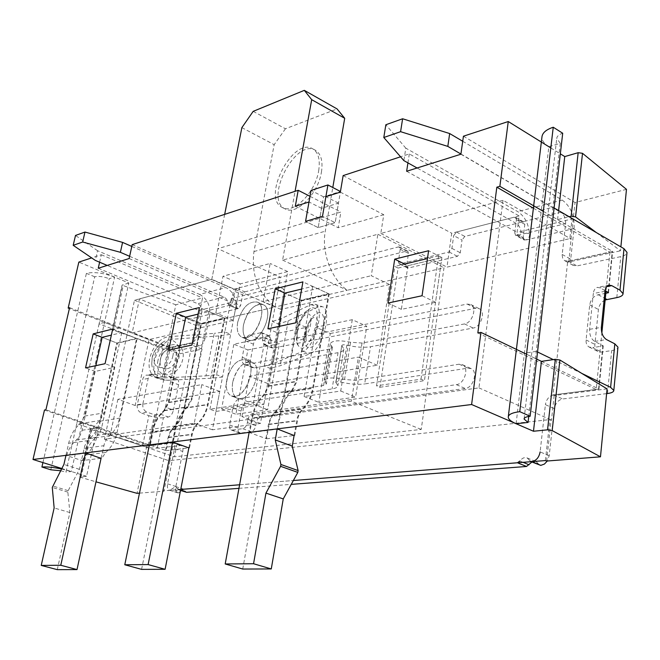 <?xml version="1.0" encoding="UTF-8"?>
<svg xmlns="http://www.w3.org/2000/svg" width="660" height="660" viewBox="0 0 660 660"><rect width="100%" height="100%" fill="white"/><g stroke="black" fill="none" stroke-linecap="round" stroke-linejoin="round"><path stroke-width="0.49" stroke-dasharray="3.3 2.47" d="M66.578 455.582C68.483 449.171 71.758 443.982 76.387 440.014L79.975 435.715L81.889 431.087L95.164 371.407L114.799 367.307L101.541 428.167L99.619 432.877L96.005 437.258C91.336 441.309 88.044 446.597 86.13 453.139L66.578 455.582L82.104 460.564L101.054 458.337M82.104 460.564L85.948 454.93L105.699 452.496L101.83 458.246M85.948 454.93C91.666 449.889 95.428 443.363 97.251 435.353L117.356 343.208L102.151 337.351L116.828 343.01L136.595 338.407L121.762 332.599L111.367 335.115M105.699 452.496C111.457 447.364 115.244 440.715 117.059 432.539L137.123 338.621L117.356 343.208M519.115 215.927L451.72 233.236L446.977 267.118L569.852 238.615L572.022 218.922L517.077 232.402L519.115 215.927L409.315 153.929L400.554 156.791M543.337 211.382L557.576 219.59L569.143 216.727M557.576 219.59L558.599 210.589M596.351 232.584L620.499 250.816L620.879 246.873M128.807 283.008L122.075 285.128L112.225 329.893L118.957 328.078L128.807 283.008L78.845 262.094M98.257 268.24L198.891 310.456L195.913 325.372L196.96 325.801L202.521 297.949L175.832 304.78L166.774 348.793L112.225 329.893M175.832 304.78L122.075 285.128M198.891 310.456L231.223 302.527L233.788 289.204L280.393 277.233L274.997 307.024L200.838 324.225L174.504 456.803L421.228 429.437L443.982 267.811L347.251 290.26C331.279 278.941 321.329 252.359 325.281 231.181L332.797 187.506M195.913 325.372L274.997 307.024L211.81 279.287L217.874 248.68L280.393 277.233M318.178 227.617L321.536 208.312L338.481 203.131L335.156 222.684L318.178 227.617L305.563 221.38L318.178 227.617L335.156 222.684L322.484 216.323L335.156 222.684L340.453 191.491L323.532 196.82L318.178 227.617M407.921 265.708L401.379 309.358L435.55 302.28L441.886 257.548L407.921 265.708L404.638 264.074L394.804 266.459L398.079 268.075L379.929 387.263L376.522 385.836L394.804 266.459M626.472 189.346L575.033 202.529L570.991 239.258L568.846 261.971L620.499 250.816M570.991 239.258L569.852 238.615M340.337 192.126L383.765 214.739L380.812 233.45L503.011 200.31L571.354 239.176M380.812 233.45L446.977 267.118M533.387 208.197L609.931 252.186L567.699 261.335L552.989 394.927L596.219 389.524L601.87 332.887M609.931 252.186L606.037 291.142M383.765 214.739L338.225 227.741L340.873 212.05L217.874 248.68M503.011 200.31L478.954 387.882L104.437 439.18L134.483 300.25L211.81 279.287L274.997 307.024C258.142 293.287 251.13 274.799 253.96 251.559L274.164 144.672L241.865 127.627M134.483 300.25L196.96 325.801M166.774 348.793L193.331 343.06L196.762 325.85M150.282 445.228L172.318 442.472L192.274 342.631L170.338 347.383L150.282 445.228L45.919 409.769M338.481 203.131L325.891 196.663M343.15 175.585L451.72 233.236M406.642 171.278L517.077 232.402M409.315 153.929L407.938 162.88M460.903 154.217L572.022 218.922M463.435 136.207L575.033 202.529M550.811 147.931L560.332 153.838M567.699 261.335L568.846 261.971M477.84 332.945L596.219 389.524M69.589 307.675L170.338 347.383M193.331 343.06L192.274 342.631M118.957 328.078L69.391 308.558M99.619 262.218L101.318 254.735L91.666 257.895M101.318 254.735L202.521 297.949M129.145 258.53L231.223 302.527M132.206 244.629L233.788 289.204M310.01 196.325L340.873 212.05M295.3 206.283L338.225 227.741M321.536 208.312L309.012 201.976M168.787 350.031L178.81 353.958L202.034 349.115L191.911 345.073M178.81 353.958L168.96 402.542L164.431 410.726C158.499 416.023 154.58 423.109 152.658 431.97L149.96 445.129L166.081 450.607L169.422 434.882L171.74 430.13L174.471 426.987C179.685 422.218 183.084 415.981 184.676 408.284L201.481 323.664L185.674 317.13L200.937 323.433L224.251 318.013L208.84 311.52L198.099 314.119M201.481 323.664L224.804 318.244L199.411 307.552M267.919 328.779L278.33 333.209L306.232 327.393L295.729 322.822M278.33 333.209L268.834 386.191L264.256 395.092C258.192 400.834 254.224 408.557 252.359 418.258L249.744 432.655L266.516 438.776L269.75 421.583L272.085 416.402L274.865 412.987C280.186 407.814 283.618 401.024 285.153 392.626L301.282 300.465L284.897 293.114L300.712 300.217L328.63 293.716L312.683 286.382L301.653 289.055M301.282 300.465L329.2 293.98L302.915 281.886M435.55 302.28L422.053 295.746M401.379 309.358L387.973 303.047M398.079 268.075L441.886 257.548L428.596 250.734M607.076 388.897L554.185 395.48L552.989 394.927M554.185 395.48L551.48 420.098L549.904 419.603L168.869 460.68L162.838 490.858L180.733 489.439L177.886 489.588L180.535 490.438M478.954 387.882L551.48 420.098M516.095 423.736L524.428 353.232L536.712 359.114L526.523 354.238M104.437 439.18L168.869 460.68M169.777 461.068L173.407 442.852L172.318 442.472M44.484 410.025L97.135 427.894L90.717 428.852L91.567 429.66L146.734 446.168L173.407 442.852M189.494 447.851L192.811 431.78L194.667 427.672L197.885 423.72C203.123 418.861 206.539 412.492 208.123 404.629L224.804 318.244M164.431 410.726L187.704 407.08C181.731 412.483 177.796 419.719 175.89 428.777L173.2 442.225L149.96 445.129M187.704 407.08L192.25 398.731L202.034 349.115M294.748 435.452L298.238 416.897L300.267 412.549L303.055 409.051C308.393 403.772 311.825 396.825 313.335 388.228L329.2 293.98M264.256 395.092L292.298 390.703C286.209 396.569 282.241 404.464 280.401 414.397L277.81 429.14L249.744 432.655M292.298 390.703L296.876 381.604L306.232 327.393M137.123 338.621L112.703 329.043M90.395 429.025L79.819 477.064L86.559 476.281L97.135 427.894M86.559 476.281L61.776 468.509M546.612 461.06L551.108 420.139M545.391 460.556L549.904 419.603M239.605 484.778L293.353 480.521L239.605 484.778M162.838 490.858L163.952 491.205L169.975 461.051M146.734 446.168L137.032 493.334M139.483 493.135L163.952 491.205M79.819 477.064L95.98 481.833M166.081 450.607L188.859 447.925M266.516 438.776L294.088 435.526M114.799 367.307L105.072 363.685M95.164 371.407L85.544 367.867M238.961 488.342L291.241 484.366M263.018 337.169L261.707 332.665L249.818 334.801C247.648 335.577 246.155 337.582 245.347 340.84L242.269 357.283C241.692 360.979 242.385 363.371 244.349 364.452L246.18 364.625L329.662 349.066L332.425 347.35L330.289 343.678C332.252 340.42 339.009 339.95 350.551 342.26L362.035 343.035L464.549 323.928C472.345 322.954 477.353 307.387 470.794 304.524L467.197 304.078L263.843 344.553L262.498 339.999L263.018 337.169L271.153 340.576L270.641 343.398L272.002 347.944L273.281 348.067L475.753 308.294L479.358 308.748C485.925 311.619 480.967 327.112 473.154 328.053L370.483 346.748C363.693 347.803 355.814 347.267 346.855 345.139C343.975 344.561 342.292 344.685 341.798 345.493L336.097 382.841L337.903 385.688C337.738 387.247 335.808 388.319 332.104 388.913L248.135 401.75C244.695 402.773 242.335 405.892 241.057 411.097L237.856 428.521L238.293 431.896L240.438 433.092L251.147 431.739C253.399 431.129 254.941 429.115 255.775 425.692L256.303 422.755C257.128 419.347 258.679 417.326 260.947 416.683L465.201 388.509C473.311 387.907 478.211 371.456 471.149 368.618L467.874 368.156L364.675 383.938L370.483 346.748M271.153 340.576L269.816 336.088L257.903 338.184C255.717 338.943 254.224 340.939 253.423 344.182L250.396 360.566C249.835 364.254 250.536 366.638 252.516 367.719L254.347 367.9L338.044 352.663C341.731 351.962 343.67 350.765 343.852 349.082L342.094 346.03M523.05 462.322L519.948 461.051C522.11 458.056 524.518 457.017 527.175 457.941L529.452 460.292L538.552 464.046L539.698 465.209M538.552 464.046L536.258 461.703L531.935 462.016M180.947 490.57L184.016 489.25L186.244 492.278M177.647 492.822L169.323 490.157C167.607 489.308 167.021 487.195 167.566 483.821L174.562 448.66L182.762 451.465L175.857 486.502C175.329 489.86 175.923 491.964 177.647 492.822L178.604 492.929L180.362 491.353M182.762 451.465C183.274 448.28 182.721 446.284 181.104 445.459L157.228 448.115C153.054 448.387 148.178 447.661 142.601 445.937L148.863 415.66L141.356 412.995L146.957 412.112L154.481 414.793L160.322 414.166C162.715 413.424 164.423 411.089 165.445 407.171L173.456 410.075L178.555 384.739C179.041 381.851 178.571 380.028 177.144 379.261L171.055 380.069L177.02 350.707L199.765 345.881C202.232 344.998 203.965 342.623 204.955 338.77L209.558 315.406L238.433 308.525L240.587 305.58L242.632 294.814L234.754 291.365L232.683 302.173L240.587 305.58M157.228 448.115L163.391 417.772L168.341 417.029C170.734 416.295 172.441 413.977 173.456 410.075M400.249 249.224L398.368 261.525L406.651 265.642L408.49 253.39L400.249 249.224L399.506 247.005L398.483 246.906L236.915 288.403L244.786 291.868L242.632 294.814M244.786 291.868L406.717 251.072L407.74 251.171L408.49 253.39M406.651 265.642L407.418 267.911L408.433 268.01L457.454 256.327L460.267 252.747L462.016 240.025L453.692 235.62L456.514 232.007L514.189 217.189L522.555 221.892L464.821 236.437L462.016 240.025M523.182 237.616L524.065 239.959L515.641 235.315L514.767 232.972L523.182 237.616L524.799 224.342L523.957 222.057L522.555 221.892M524.065 239.959L526.771 239.811C528.726 238.738 529.658 236.701 529.551 233.698C528.462 223.451 524.543 216.092 517.778 211.629L405.801 148.145L403.87 160.611M562.18 254.446L570.71 259.182L574.068 228.533L526.771 239.811L518.339 235.158L565.62 223.666L562.13 255.024L562.798 258.646L564.638 260.675L568.417 261.178L612.604 251.435L541.34 210.226L548.848 146.718L560.274 143.286L556.768 138.402C556.957 136.183 558.938 134.467 562.708 133.237M570.71 259.182L570.842 261.946L572.137 264.536L573.193 265.394L576.98 265.914L620.788 256.625C624.756 255.733 626.827 254.323 627 252.409M605.162 299.97C601.359 301.9 599.115 305.068 598.422 309.482L594.883 344.404C594.643 347.737 595.666 350.105 597.96 351.499L601.623 352.085L611.671 350.584C615.714 349.924 617.801 348.777 617.95 347.135M606.614 393.624L562.65 398.953C558.137 400.026 555.373 403.276 554.351 408.688L549.202 455.738L547.33 461.002M462.726 141.265L562.229 200.071C570.636 206.324 574.588 215.812 574.068 228.533M460.928 154.027L560.851 212.231L516.31 223.451L417.087 167.995M565.62 223.666C565.826 218.534 564.242 214.723 560.851 212.231M154.828 374.162L149.234 375.243L146.297 375.111L144.408 376.192L143.055 378.089L137.296 404.728L142.882 403.796L148.178 378.436L149.366 375.787L152.303 373.923L154.828 374.162L163.16 377.091L169.207 347.63L191.879 342.721C194.345 341.822 196.069 339.438 197.076 335.569L201.737 312.122L230.53 305.126L232.683 302.173M529.452 460.292L531.135 461.678M549.202 455.738L540.119 451.918L545.399 404.638L554.351 408.688M541.431 361.383L598.958 389.045L553.723 394.837C549.211 395.926 546.439 399.193 545.399 404.638M604.989 291.299L593.307 293.527L589.619 329.307C589.429 334.983 591.121 339.017 594.701 341.418L603.24 345.873L592.804 347.63L601.623 352.085M605.822 293.296L598.183 294.739C593.53 296.134 590.716 299.508 589.718 304.854L586.088 339.941C585.841 343.291 586.856 345.659 589.149 347.053L592.804 347.63M515.641 235.315L518.339 235.158L521.053 232.303C520.616 228.178 519.032 225.225 516.31 223.451M514.767 232.972L516.425 219.64L515.584 217.346L514.189 217.189M398.368 261.525L399.135 263.794L400.141 263.893L449.097 251.988L451.91 248.391L453.692 235.62M236.915 288.403L234.754 291.365M163.16 377.091L168.077 376.159L175.989 379.162M165.445 407.171L170.61 381.744C171.105 378.856 170.643 377.025 169.224 376.258L168.077 376.159M174.562 448.66C175.081 445.467 174.537 443.462 172.936 442.637L148.228 445.236L82.203 422.821L114.625 277.076L109.197 278.701L99.107 323.796L162.706 348.719C168.11 350.625 172.879 351.285 177.02 350.707M169.323 490.157L170.28 490.264L171.823 489.01L180.147 491.683M177.886 489.588L175.675 486.56L171.823 489.01M247.937 419.644C248.779 416.229 250.321 414.191 252.59 413.539L456.423 384.648C464.524 384.013 469.466 367.48 462.421 364.658L459.154 364.204L356.128 380.366L344.553 379.475C332.904 377.165 326.114 377.503 324.175 380.482L326.378 383.914L323.623 385.465L239.869 398.599C236.445 399.638 234.077 402.773 232.79 407.995L229.532 425.486L229.96 428.868L232.089 430.064L242.764 428.678C245.017 428.06 246.559 426.03 247.401 422.598L247.937 419.644L256.303 422.755M201.737 312.122C202.174 308.228 200.846 305.423 197.736 303.707L107.209 265.427M129.632 256.319L223.971 297.099C226.504 298.402 227.906 300.688 228.17 303.971L228.979 305.324L237.138 308.682L236.263 304.73C235.603 296.579 232.122 290.862 225.819 287.587L199.6 294.409L97.556 250.717L95.345 260.411M199.6 294.409C207.314 298.716 210.639 305.712 209.558 315.406M346.855 345.139L340.873 382.09C337.969 381.513 336.27 381.596 335.783 382.338L336.097 382.841M340.873 382.09C349.924 384.186 357.86 384.805 364.675 383.938M169.207 347.63L104.544 322.402L99.107 323.796L76.766 423.679L142.601 445.937M142.882 403.796C142.403 407.781 143.764 410.553 146.957 412.112M149.234 375.243L156.643 378.031C162.096 379.879 166.898 380.556 171.055 380.069M137.296 404.728C136.818 408.697 138.171 411.452 141.356 412.995M548.848 146.718C544.195 143.773 541.893 140.588 541.934 137.156M605.071 290.614L600.13 287.909L597.391 287.397C595.13 287.974 593.769 290.012 593.307 293.527M560.274 143.286L552.89 207.265L554.103 207.966M528.751 416.435L536.266 351.367L537.537 351.986M553.278 359.609L581.749 373.387M60.596 470.745L65.934 472.106L76.766 423.679L82.203 422.821L71.371 471.52L65.934 472.106M61.52 468.98L71.371 471.52M163.391 417.772C159.225 418.143 154.382 417.433 148.863 415.66M50.803 469.796L94.702 276.787C98.686 275.954 103.521 276.589 109.197 278.701M94.702 276.787L86.402 273.347C94.132 271.697 103.546 272.943 114.625 277.076M42.925 462.602L86.402 273.347M536.266 351.367L524.428 353.232L541.34 210.226L552.89 207.265L536.266 351.367M131.81 246.436L225.819 287.587M97.556 250.717L75.504 235.438M405.801 148.145L385.852 124.748M379.929 387.263L424.438 380.663L420.998 379.17L376.522 385.836M420.998 379.17L438.578 255.857L441.886 257.548L424.438 380.663M438.578 255.857L427.457 258.555M323.532 196.82L311.058 190.418M284.501 289.492L278.644 286.852L272.382 321.445L278.297 323.994L284.501 289.492L236.973 301.15L231.223 298.65L224.821 331.906L230.645 334.315L218.873 335.923L174.52 339.116C157.765 339.322 145.844 372.611 160.322 379.153L166.089 380.383L210.672 378.254L222.502 377L215.927 411.436L209.946 409.225L257.788 401.981L263.876 404.316L215.927 411.436M236.973 301.15L222.502 377L216.587 374.698L209.946 409.225M278.644 286.852L231.223 298.65M246.073 337.615C258.373 335.94 267.803 305.893 257.293 302.099C248.531 300.943 241.997 307.659 237.683 322.262C236.445 329.959 237.856 334.958 241.907 337.252L246.073 337.615M235.092 396.355L231.421 395.967C226.99 393.575 225.439 388.212 226.751 379.888C230.917 365.434 237.344 358.751 246.032 359.832C257.21 363.536 247.772 395.29 235.092 396.355M263.876 404.316L278.297 323.994L288.148 320.859L318.137 307.007L322.212 306.644C332.887 309.028 322.509 349.858 310.183 353.636L280.186 365.747L270.32 368.437L264.305 366.011L273.149 363.561L302.915 351.326C315.142 347.498 325.578 306.587 315.01 304.235L310.967 304.615L281.201 318.59L272.382 321.445L257.788 401.981M243.523 324.72C242.302 332.401 243.721 337.392 247.797 339.694C259.801 346.244 275.855 309.548 263.125 304.656C254.339 303.476 247.805 310.167 243.523 324.72C242.302 332.401 243.721 337.392 247.797 339.694C259.801 346.244 275.855 309.548 263.125 304.656L258.596 304.285C251.237 307.057 246.213 313.863 243.523 324.72M232.708 382.206C231.412 390.505 232.98 395.851 237.427 398.252C249.959 404.613 265.18 366.894 251.98 362.233C243.268 361.135 236.841 367.785 232.708 382.206C231.412 390.505 232.98 395.851 237.427 398.252C249.959 404.613 265.18 366.894 251.98 362.233L247.929 361.837C240.537 364.287 235.455 371.077 232.708 382.206M305.514 331.774L305.976 339.677C311.701 349.8 323.796 313.376 313.302 317.608C309.664 319.885 307.065 324.604 305.514 331.774M297.421 332.038C296.455 337.862 296.703 342.284 298.171 345.304C307.609 362.051 327.748 301.397 310.414 308.41C304.359 312.197 300.028 320.075 297.421 332.038M161.312 378.048L155.545 376.827C141.067 370.285 153.054 336.88 169.826 336.649L214.228 333.374L205.945 375.853L161.312 378.048L166.089 380.383M205.945 375.853L216.587 374.698L224.821 331.906L214.228 333.374M176.583 358.19C174.685 369.476 160.322 373.139 160.116 362.522L160.372 359.172C161.403 354.865 163.63 351.648 167.038 349.511C173.893 347.012 177.078 349.907 176.583 358.19M152.179 358.066L151.759 363.891C152.46 377.792 169.348 377.66 176.707 363.355C184.437 349.264 175.304 334.867 163.499 341.855C157.724 345.386 153.953 350.798 152.179 358.066M57.288 569.646L69.886 512.556L67.848 492.137L68.178 490.669L79.423 469.318L84.769 445.855L86.6 442.134L89.719 438.553C94.784 434.132 98.134 428.365 99.742 421.253L116.828 343.01M79.423 469.318L63.921 464.417M95.857 365.656L84.653 416.072L80.206 423.637C74.448 428.555 70.595 435.097 68.673 443.264L65.959 455.359M69.886 512.556L54.145 507.944M101.128 458.015L104.486 443.231L106.78 438.76L109.461 435.79C114.576 431.285 117.934 425.411 119.543 418.159L136.595 338.407M121.762 332.599L104.296 412.855L99.825 420.56C94.017 425.568 90.148 432.242 88.217 440.575L85.503 452.909M242.74 569.044L268.653 423.283L271.021 416.971L274.279 412.756C279.601 407.583 283.033 400.801 284.567 392.395L300.712 300.217M278.916 326.428L268.24 385.96L263.662 394.861C257.59 400.603 253.621 408.325 251.749 418.027L249.142 432.399M294.146 435.229L297.338 417.615L299.673 412.318L302.462 408.82C307.808 403.532 311.231 396.594 312.749 387.998L328.63 293.716M312.683 286.382L296.274 381.364L291.695 390.464C285.599 396.33 281.63 404.233 279.782 414.166L277.2 428.876M224.672 214.36L211.81 279.287L139.475 298.897L200.838 324.225M389.606 284.534L280.921 309.4L287.719 271.565L240.265 283.907L233.326 320.281L149.036 339.57L135.151 405.496L219.747 391.429L212.421 429.792L260.436 423.448L267.613 383.468L377.198 365.244L389.606 284.534L371.283 275.715L377.858 234.25L282.596 260.089L295.07 191.317M139.475 298.897L132.157 332.921L215.828 312.898L222.998 276.251L270.163 263.455L263.134 301.587L371.283 275.715M135.151 405.496L117.876 399.325L201.811 384.599L194.246 423.258L110.187 435.064L174.504 456.803M117.876 399.325L110.187 435.064M282.596 260.089L347.251 290.26L274.997 307.024M253.192 111.35L285.442 128.766L337.078 108.925M247.846 349.94L279.427 343.654L267.638 409.678L235.892 414.224L247.846 349.94L233.838 344.207L265.262 337.705L279.427 343.654M330.289 333.514L366.77 326.246L355.591 397.081L318.829 402.344L330.289 333.514L315.901 327.22L352.25 319.696L366.77 326.246M212.421 429.792L194.246 423.258M260.436 423.448L241.931 416.567L351.376 401.206L421.228 429.437M377.198 365.244L358.363 357.126L351.376 401.206M377.858 234.25L443.982 267.811M149.036 339.57L132.157 332.921M241.931 416.567L249.364 376.249L358.363 357.126M321.42 172.144C323.07 161.221 321.106 153.953 315.546 150.348C295.804 137.684 263.851 199.147 284.98 208.824C296.002 215.927 318.145 194.048 321.42 172.144M285.442 128.766L274.164 144.672M267.613 383.468L249.364 376.249M280.921 309.4L263.134 301.587M287.719 271.565L270.163 263.455M240.265 283.907L222.998 276.251M233.326 320.281L215.828 312.898M219.747 391.429L201.811 384.599M226.751 379.888C230.917 365.434 237.344 358.751 246.032 359.832C259.19 364.468 243.911 402.311 231.421 395.967C226.99 393.575 225.439 388.212 226.751 379.888M237.683 322.262C241.997 307.659 248.531 300.943 257.293 302.099C269.973 306.974 253.869 343.786 241.907 337.252C237.856 334.958 236.445 329.959 237.683 322.262M352.25 319.696L340.725 391.017L304.103 396.511L315.901 327.22M304.103 396.511L318.829 402.344M340.725 391.017L355.591 397.081M265.262 337.705L253.151 404.159L221.57 408.895L233.838 344.207M221.57 408.895L235.892 414.224M253.151 404.159L267.638 409.678M318.681 170.701C320.339 159.761 318.392 152.493 312.84 148.896C293.139 136.249 261.154 197.81 282.241 207.463C293.238 214.558 315.389 192.629 318.681 170.701M141.587 569.374L168.135 437.341L170.272 431.417L173.902 426.789C179.116 422.02 182.523 415.784 184.115 408.078L200.937 323.433M179.462 347.737L168.391 402.336L163.862 410.52C157.921 415.816 153.994 422.903 152.081 431.772L149.383 444.898M188.908 447.653L192.233 431.574L194.089 427.465L197.307 423.514C202.554 418.654 205.969 412.286 207.553 404.423L224.251 318.013M208.84 311.52L191.672 398.516L187.126 406.865C181.154 412.269 177.21 419.504 175.296 428.571L172.615 441.986M76.387 440.014L96.005 437.258M117.059 432.539L97.251 435.353M82.087 430.262L101.739 427.325M112.546 329.662L122.405 284.864M113.33 330.652L123.164 285.937M184.676 408.284L208.123 404.629M174.471 426.987L197.885 423.72M175.89 428.777L152.658 431.97M168.96 402.542L192.25 398.731M168.712 437.539L192.101 434.503M285.153 392.626L313.335 388.228M274.865 412.987L303.055 409.051M280.401 414.397L252.359 418.258M268.834 386.191L296.876 381.604M269.057 424.487L297.248 420.824M81.015 477.65L91.567 429.66M80.132 476.924L90.717 428.852M180.551 490.372L178.258 489.637M338.044 352.663L332.104 388.913M616.811 297.602L620.788 256.625M607.505 393.517L611.671 350.584M398.483 246.906L406.717 251.072M230.53 305.126L238.433 308.525M456.514 232.007L464.821 236.437M598.57 389.235L602.852 346.087M608.19 292.322L612.224 251.691M149.143 445.368L155.397 414.925M362.035 343.035L356.128 380.366M323.623 385.465L329.662 349.066M197.076 335.569L204.955 338.77M246.18 364.625L254.347 367.9M464.549 323.928L473.154 328.053M459.154 364.204L467.874 368.156M239.869 398.599L248.135 401.75M162.261 376.967L168.308 347.507M148.228 445.236L154.481 414.793M156.643 378.031L162.706 348.719M598.752 388.847L603.042 345.667M608.322 292.397L612.414 251.196M178.604 492.929L170.28 490.264M170.222 490.273L178.546 492.938M467.197 304.078L475.753 308.294M242.269 357.283L250.396 360.566M245.347 340.84L253.423 344.182M260.42 332.549L268.529 335.973M249.818 334.801L257.903 338.184M262.498 339.999L270.641 343.398M265.114 344.668L273.281 348.067M606.672 286.646L600.13 287.909M598.183 294.739L605.294 298.6M594.701 341.418L606.482 339.562M589.619 329.307L601.375 327.352M589.718 304.854L598.422 309.482M586.088 339.941L594.883 344.404M148.178 378.436L142.593 379.508M160.322 414.166L168.341 417.029M170.61 381.744L178.555 384.739M456.423 384.648L465.201 388.509M252.59 413.539L260.947 416.683M247.401 422.598L255.775 425.692M242.764 428.678L251.147 431.739M232.089 430.064L240.438 433.092M229.614 424.982L237.93 428.026M232.79 407.995L241.057 411.097M171.922 442.522L180.089 445.343M167.566 483.821L175.857 486.502M553.723 394.837L562.65 398.953M568.417 261.178L576.98 265.914M191.879 342.721L199.765 345.881M331.551 345.848L325.471 382.511M350.551 342.26L344.553 379.475M524.799 224.342L516.425 219.64M517.019 235.48L525.442 240.124M228.17 303.971L236.263 304.73M223.971 297.099L197.736 303.707M529.551 233.698L521.053 232.303M562.229 200.071L517.778 211.629M451.91 248.391L460.267 252.747M400.141 263.893L408.433 268.01M449.097 251.988L457.454 256.327M177.152 488.582L185.501 491.271M302.915 351.326L310.183 353.636M310.967 304.615L318.137 307.007M288.148 320.859L280.186 365.747M281.201 318.59L273.149 363.561M297.569 329.777C294.517 346.516 307.774 340.981 310.687 323.953C313.591 307.015 300.341 313.244 297.569 329.777M305.324 334.026C301.232 356.565 319.358 349.354 323.26 326.254C327.079 303.352 308.979 311.825 305.324 334.026M169.826 336.649L174.52 339.116M218.873 335.923L210.672 378.254M172.936 355.699C170.222 370.903 150.901 371.893 154.539 356.846C157.162 341.938 176.401 340.527 172.936 355.699M157.987 360.385C153.615 380.358 178.794 379.211 182.837 358.891C186.92 338.704 161.89 340.568 157.987 360.385M84.067 448.305L103.777 445.731M89.719 438.553L109.461 435.79M99.742 421.253L119.543 418.159M88.217 440.575L68.673 443.264M80.206 423.637L99.825 420.56M84.653 416.072L104.296 412.855M68.178 490.669L52.618 485.941M67.848 492.137L52.28 487.427M268.463 424.264L296.645 420.593M274.279 412.756L302.462 408.82M284.567 392.395L312.749 387.998M279.782 414.166L251.749 418.027M263.662 394.861L291.695 390.464M268.24 385.96L296.274 381.364M253.96 251.559L325.281 231.181M168.135 437.341L191.524 434.296M173.902 426.789L197.307 423.514M184.115 408.078L207.553 404.423M175.296 428.571L152.081 431.772M163.862 410.52L187.126 406.865M168.391 402.336L191.672 398.516M598.958 389.045L603.24 345.873M608.52 292.619L612.604 251.435M508.258 417.112L508.332 416.51M524.122 418.753L556.768 138.402M470.794 304.524L479.358 308.748M244.349 364.452L252.516 367.719M589.149 347.053L597.96 351.499M169.224 376.258L177.144 379.261M462.421 364.658L471.149 368.618M343.852 349.082L337.903 385.688M341.798 345.493L335.783 382.338M332.425 347.35L326.378 383.914M330.289 343.678L324.175 380.482M609.056 285.128L597.391 287.397M152.303 373.923L146.718 375.012M228.904 305.291L237.229 308.69M515.584 217.346L523.957 222.057M181.104 445.459L172.936 442.637M573.193 265.394L564.638 260.675M399.506 247.005L407.74 251.171M407.418 267.911L399.135 263.794M527.175 457.941L536.258 461.703M175.675 486.56L184.016 489.25M263.843 344.553L272.002 347.944M269.816 336.088L261.707 332.665M239.431 432.968L231.091 429.949M298.171 345.304C296.522 344.132 296.01 339.281 296.637 330.767C297.545 322.088 305.316 311.132 305.498 311.883L310.414 308.41M305.976 339.677L306.273 333.019C308.822 324.324 310.852 319.531 312.361 318.64L313.302 317.608M315.01 304.235L322.212 306.644M167.038 349.511C162.855 353.1 160.644 356.392 160.388 359.395L160.116 362.522M163.499 341.855C155.059 347.176 152.534 355.014 152.155 357.844L151.759 363.891M155.545 376.827L160.322 379.153M251.98 362.233L246.032 359.832L251.98 362.233M237.427 398.252L231.421 395.967L237.427 398.252M263.125 304.656L257.293 302.099L263.125 304.656M247.797 339.694L241.907 337.252L247.797 339.694M282.241 207.463L284.98 208.824M312.84 148.896L315.546 150.348"/><path stroke-width="0.99" d="M101.054 458.337L86.13 453.139M569.143 216.727L571.139 216.233L578.168 152.691L582.516 153.318L626.472 189.346L620.879 246.873M558.599 210.589L564.754 156.577L578.168 152.691M596.351 232.584L575.561 216.892L571.139 216.233M606.037 291.142L601.87 332.887M400.554 156.791L343.15 175.585L340.337 192.126L325.891 196.663L322.484 216.323L305.563 221.38L309.012 201.976L295.3 206.283L298.188 190.303L132.206 244.629L129.145 258.53L98.257 268.24L99.619 262.218M407.938 162.88L406.642 171.278L460.903 154.217L463.435 136.207L508.258 121.539L550.811 147.931M560.332 153.838L564.754 156.577M526.523 354.238L480.95 332.392L477.84 332.945L496.832 187.184L499.867 186.326L508.258 121.539M499.867 186.326L543.337 211.382M496.832 187.184L533.387 208.197M61.776 468.509L33 459.484L44.484 410.025L45.919 409.769L69.589 307.675L68.162 308.08L78.845 262.094L91.666 257.895M69.391 308.558L68.162 308.08M298.188 190.303L310.01 196.325M168.787 350.031L191.911 345.073L199.411 307.552L176.327 313.269L168.787 350.031M198.099 314.119L185.674 317.13L176.327 313.269M267.919 328.779L295.729 322.822L302.915 281.886L275.203 288.758L267.919 328.779M301.653 289.055L284.897 293.114L275.203 288.758M387.973 303.047L422.053 295.746L428.596 250.734L394.713 259.132L387.973 303.047M427.457 258.555L404.638 264.074L394.713 259.132M555.332 359.296L559.903 360.013L607.076 388.897L600.476 456.819L552.189 430.567L547.536 429.825L555.332 359.296L541.431 361.383L536.712 359.114L541.431 361.383L533.478 431.244L471.611 404.514L480.95 332.392M173.2 442.225L188.859 447.925M277.81 429.14L294.088 435.526M112.703 329.043L93.175 333.886L85.544 367.867L105.072 363.685L112.703 329.043M111.367 335.115L102.151 337.351L93.175 333.886M33 459.484L471.611 404.514M547.536 429.825L533.478 431.244M519.948 461.051L517.432 462.767L293.353 480.521L545.391 460.556L546.612 461.06L600.476 456.819M180.733 489.439L239.605 484.778L180.733 489.439M95.98 481.833L137.032 493.334L139.483 493.135M180.535 490.438L186.615 492.319L238.961 488.342M291.241 484.366L526.523 466.471L531.935 462.016M531.135 461.678L540.763 465.391L544.385 464.087L547.33 461.002M180.362 491.353L180.947 490.57M606.614 393.624L607.505 393.517C611.581 392.98 613.676 391.949 613.816 390.439L610.624 387.362L614.815 343.852L606.482 339.562C602.893 337.136 601.194 333.061 601.375 327.352L604.989 291.299C605.443 287.76 606.804 285.706 609.056 285.128L611.787 285.648L619.987 290.185L623.057 293.716C622.891 295.515 620.812 296.81 616.811 297.602L605.162 299.97M530.599 461.464L531.762 461.629C536.266 460.73 539.047 457.487 540.119 451.918M417.087 167.995L403.87 160.611L383.798 137.503L385.852 124.748L402.616 118.767L449.666 133.551L462.726 141.265M449.666 133.551L447.818 146.396L460.928 154.027M605.822 293.296L608.52 292.619L605.071 290.614M107.209 265.427L95.345 260.411L73.194 245.314L82.665 242.022L120.376 252.31L129.632 256.319M508.332 416.51L541.934 137.156C542.289 132.924 546.059 129.616 553.245 127.24L562.708 133.237L530.137 416.245L519.766 411.667L553.245 127.24M614.815 343.852L617.95 347.135L613.816 390.439M554.103 207.966L623.989 248.688L627 252.409L623.057 293.716M537.537 351.986L553.278 359.609M581.749 373.387L610.624 387.362M61.52 468.98C53.039 467.263 46.497 466.612 41.91 467.024L50.803 469.796L60.596 470.745M519.766 411.667C512.242 412.632 508.406 414.439 508.258 417.112C508.39 419.29 511.005 421.501 516.095 423.736L528.058 422.449L524.089 419.059C524.172 417.664 526.193 416.724 530.137 416.245M41.91 467.024L42.925 462.602M528.058 422.449L528.751 416.435M73.194 245.314L75.504 235.438L84.975 232.056L122.579 242.393L131.81 246.436M122.579 242.393L120.376 252.31M84.975 232.056L82.665 242.022M383.798 137.503L400.587 131.678L447.818 146.396M402.616 118.767L400.587 131.678M327.921 184.965L311.058 190.418L305.563 221.38L322.484 216.323L327.921 184.965L340.445 191.491M65.959 455.359L63.921 464.417L52.28 487.427L54.145 507.944L41.233 565.422L57.288 569.646L77.014 569.58L101.128 458.015M102.151 337.351L95.857 365.656M85.503 452.909L60.778 565.265L77.014 569.58M60.778 565.265L41.233 565.422M271.268 568.953L283.247 498.91L265.939 493.111L253.555 563.731L271.268 568.953L242.74 569.044L225.2 563.962L249.142 432.399M284.897 293.114L278.916 326.428M283.247 498.91L297.817 472.395L298.122 470.572L292.273 446.152L275.269 439.923L277.2 428.876M292.273 446.152L294.146 435.229M253.555 563.731L225.2 563.962M265.939 493.111L280.599 466.323L280.912 464.483L275.269 439.923M295.07 191.317L311.701 99.668L304.318 90.354L253.192 111.35L241.865 127.627L224.672 214.36M311.701 99.668L344.701 118.288L332.797 187.506M304.318 90.354L337.078 108.925L344.701 118.288M149.383 444.898L124.781 564.762L141.587 569.374L165.107 569.299L188.908 447.653M185.674 317.13L179.462 347.737M172.615 441.986L148.12 564.572L165.107 569.299M148.12 564.572L124.781 564.762M575.561 216.892L582.516 153.318M552.189 430.567L559.903 360.013M517.432 462.767L526.523 466.471M186.615 492.319L180.551 490.372M531.663 461.637L540.763 465.391M531.762 461.629L540.87 465.382M608.132 292.858L608.19 292.322M619.987 290.185L623.989 248.688M611.787 285.648L606.672 286.646M605.294 298.6L606.862 299.442M523.05 462.322L529.039 464.772M298.122 470.572L280.912 464.483M297.817 472.395L280.599 466.323"/></g></svg>
